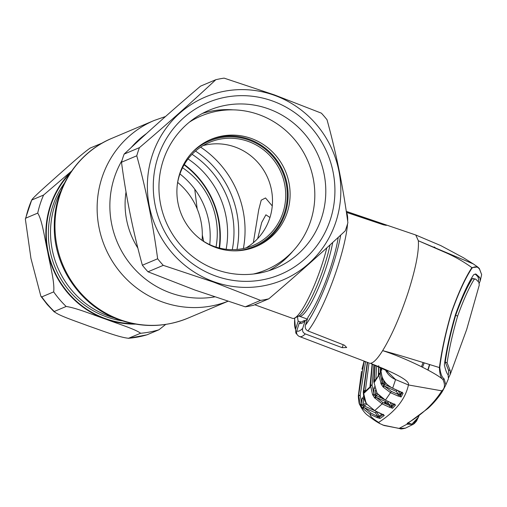 <?xml version="1.0" encoding="UTF-8"?>
<svg xmlns="http://www.w3.org/2000/svg" width="507" height="507" viewBox="0 0 507 507"><rect width="100%" height="100%" fill="white"/><g stroke="black" fill="none" stroke-linecap="round" stroke-linejoin="round"><path stroke-width="0.76" d="M269.958 217.516L265.915 214.803L261.732 222.44L257.664 238.632M184.314 164.509A87.217 84.492 -112.9 0 1 219.55 248.075M114.671 318.009A87.217 84.492 -112.9 0 1 108.847 316.146A87.217 84.492 -112.9 0 1 61.024 190.803M216.02 247.074A76.798 74.402 67.1 0 0 182.564 167.741M209.727 244.628A76.798 74.402 67.1 0 0 179.928 173.952M254.736 304.758L292.545 318.371A52.069 9.62 -70.2 0 0 294.561 318.111A52.069 9.62 -70.2 0 0 322.072 264.369A52.069 9.62 -70.2 0 0 326.812 247.86M253.348 242.726L258.716 209.816L261.213 200.189L265.522 197.964L272.259 205.956M219.138 247.974A86.779 84.073 67.1 0 0 198.452 178.293A86.779 84.073 67.1 0 0 184.098 164.876M203.732 241.503L202.325 235.033M197.185 208.89L194.739 189.174M165.726 324.417L158.925 329.784L146.967 334.823L128.372 338.34L140.572 333.264C135.737 329.271 117.092 323.517 105.348 319.03C92.965 314.822 76.538 307.964 66.157 306.469L54.274 311.482L54.363 312.039L47.252 304.555L40.877 296.265L41.789 296.899L53.672 291.886C54.895 282.507 49.94 264.584 47.671 251.662C44.768 239.025 42.182 219.867 37.708 213.111L25.825 218.124L25.35 219.03L30.946 258.418L40.877 296.265M41.789 296.899A97.629 94.581 67.1 0 0 47.683 304.498A97.629 94.581 67.1 0 0 54.274 311.482C57.126 315.101 76.69 321.52 88.693 326.064C101.197 330.349 119.341 337.491 128.683 338.277A97.629 94.581 67.1 0 0 147.036 334.797M202.097 240.343A66.17 64.104 67.1 0 0 185.961 190.556A66.17 64.104 67.1 0 0 177.665 182.412M102.509 142.93L90.138 148.088C82.083 153.71 68.23 166.397 58.343 175.054C48.938 183.54 33.202 197.166 31.694 200.062L43.577 195.049L71.582 171.074M25.35 219.03L31.694 200.062A97.629 94.581 67.1 0 0 25.825 218.124M200.747 239.405A55.973 54.23 67.1 0 0 214.163 246.446A55.973 54.23 67.1 0 0 252.974 245.515A55.973 54.23 67.1 0 0 285.663 192.635A55.973 54.23 67.1 0 0 248.284 141.434A55.973 54.23 67.1 0 0 209.473 142.366A55.973 54.23 67.1 0 0 177.393 184.028M246.168 247.847A55.973 54.23 67.1 0 0 272.151 194.523A55.973 54.23 67.1 0 0 235.058 147.011A55.973 54.23 67.1 0 0 203.053 145.61M233.005 250.826A57.272 55.491 67.1 0 0 286.689 203.377A57.272 55.491 67.1 0 0 248.975 140.09A57.272 55.491 67.1 0 0 191.735 152.962M274.382 95.303A99.366 96.267 67.1 0 0 152.227 155.427A99.366 96.267 67.1 0 0 213.815 281.715A99.366 96.267 67.1 0 0 335.976 221.591A99.366 96.267 67.1 0 0 274.382 95.303M215.83 79.7L200.55 86.139C172.931 109.651 147.461 132.302 124.139 154.096L139.412 147.651C167.037 124.145 192.508 101.495 215.83 79.7A112.814 109.297 67.1 0 1 224.1 78.129L274.458 94.923L321.387 113.162A112.814 109.297 67.1 0 1 327.015 119.734C336.204 152.968 343.157 187.292 347.884 222.719A112.814 109.297 67.1 0 1 345.242 230.862C322.135 252.467 296.665 275.117 268.83 298.813L253.551 305.258A112.814 109.297 67.1 0 1 245.28 306.824L260.554 300.385L213.631 282.146L163.267 265.351L147.993 271.796L194.922 290.036L245.28 306.824M139.412 147.651A112.814 109.297 67.1 0 0 136.77 155.795L121.496 162.234C126.161 197.369 133.119 231.699 142.366 265.224A112.814 109.297 67.1 0 0 147.993 271.796M142.366 265.224L157.639 258.779C152.975 223.644 146.016 189.314 136.77 155.795M157.639 258.779A112.814 109.297 67.1 0 0 163.267 265.351M272.532 101.001A93.288 90.379 -112.9 0 1 330.361 219.569A93.288 90.379 -112.9 0 1 215.671 276.017A93.288 90.379 -112.9 0 1 157.842 157.449A93.288 90.379 -112.9 0 1 272.532 101.001M268.488 108.859A85.696 83.021 -112.9 0 1 325.709 187.241A85.696 83.021 -112.9 0 1 275.669 268.203A85.696 83.021 -112.9 0 1 216.248 269.623A85.696 83.021 -112.9 0 1 159.027 191.234A85.696 83.021 -112.9 0 1 209.068 110.279A85.696 83.021 -112.9 0 1 268.488 108.859M292.773 251.263A85.696 83.021 -112.9 0 1 268.805 270.732M124.139 154.096A112.814 109.297 67.1 0 0 121.496 162.234M260.554 300.385A112.814 109.297 67.1 0 0 268.83 298.813M202.458 113.429A85.696 83.021 -112.9 0 1 233.138 109.854M251.225 138.443A58.14 56.328 -112.9 0 1 290.048 191.627A58.14 56.328 -112.9 0 1 256.092 246.554A58.14 56.328 -112.9 0 1 215.779 247.517A58.14 56.328 -112.9 0 1 176.956 194.333A58.14 56.328 -112.9 0 1 210.906 139.406A58.14 56.328 -112.9 0 1 251.225 138.443M209.923 139.831A58.14 56.328 -112.9 0 1 249.241 139.279A58.14 56.328 -112.9 0 1 288.039 191.906A58.14 56.328 -112.9 0 1 255.097 246.96M189.409 122.117A83.528 80.924 -112.9 0 1 258.957 114.633A83.528 80.924 -112.9 0 1 314.771 197.787A83.528 80.924 -112.9 0 1 253.468 274.014M397.989 394.345L398.008 393.977M369.039 362.974L365.363 390.517L366.035 390.745M365.465 391.017L365.363 390.517L363.798 390.574L367.594 362.423M375.82 395.2L374.337 394.693M370.148 384.407L372.087 364.254L369.882 387.64L364.096 393.102L363.785 391.505L363.291 391.892L365.908 402.45L367.169 404.396L374.73 410.626L382.126 403.883L374.4 397.602L372.563 394.598L370.497 385.447L370.078 385.878A1.299 0.526 -176 0 1 370.078 385.827A1.299 0.526 -176 0 1 370.085 385.77M369.882 387.64A1.299 1.287 -136.6 0 1 370.002 387.018M364.096 393.102A1.299 1.287 -130.4 0 1 364.546 392.044L370.23 386.683M388.413 401.5L387.83 402.602L376.137 397.254L382.912 402.564L390.143 405.873L391.81 407.134L394.7 403.952M373.843 365.002L372.068 385.352L374.229 394.7L376.137 397.254L374.857 398.198M373.798 381.226L374.882 365.446L373.786 381.727L376.859 392.608L377.639 393.755C383.729 400.568 382.639 398.172 385.421 400.131L390.517 392.678L383.153 387.031L381.289 384.306L378.666 374.439L378.26 376.283L374.356 382.322L374.153 381.264L373.792 381.714L376.859 392.608L377.639 393.755L385.459 400.137L395.479 405.055L392.589 408.243L389.509 407.26L390.143 405.873L387.83 402.602M389.351 407.184L382.126 403.883L382.912 402.564M375.465 389.978L375.605 394.528L373.019 395.46M377.069 392.938L375.605 394.528L376.365 395.688L375.643 396.848L374.4 397.602M372.068 385.352L370.497 385.447L372.372 364.375M374.831 388.33L373.881 388.349L373.995 393.895L372.563 394.598M373.881 388.349L374.381 386.816M377.867 394.059L376.365 395.688L382.538 398.502M393.489 403.832L391.715 405.739L391.81 407.134A1.299 1.287 -135.7 0 0 392.589 408.243M390.079 402.266L391.715 405.739L390.225 405.949L389.509 407.26M395.479 405.055A1.299 1.287 -140 0 1 394.883 404.535M380.402 367.829L380.244 374.318L378.666 374.439L378.862 367.157M380.244 374.318L382.221 382.671L380.789 383.381M382.113 376.91L382.481 383.539L381.289 384.306M383.685 380.187L383.843 383.349L382.481 383.539L383.913 385.662L382.677 386.423M378.723 365.667L378.368 374.977A1.299 0.722 3 0 1 378.368 374.92A1.299 0.722 3 0 1 378.374 374.869M375.326 380.497A1.299 0.799 -2.4 0 0 374.153 381.264L375.142 365.56M380.25 373.52L378.672 373.634M378.64 367.062L378.431 373.044M378.323 375.807A1.299 1.293 29.1 0 0 378.26 376.283M379.407 373.203L379.673 374.267A1.299 0.722 3 0 0 378.925 374.369M383.913 383.691L383.267 383.476M382.367 383.172L381.682 382.937M376.631 366.2L375.807 379.806M374.147 379.851L375.712 379.768M378.368 374.92L378.304 375.89L374.603 381.486A1.299 1.293 36.7 0 0 374.603 381.492A1.299 1.293 36.7 0 0 374.356 382.322M381.72 368.633A1.299 0.963 176.6 0 0 381.106 369.438L380.852 370.021C381.289 378.431 385.238 384.496 392.697 388.223L403.078 393.255L401.119 396.975L397.849 395.954L398.629 394.63L396.284 391.372L384.42 386.081L391.296 391.36L398.629 394.63L400.327 395.885L402.285 392.171M385.523 382.779L383.913 385.662L384.42 386.081L383.153 387.031M397.849 395.954L390.517 392.678L391.296 391.36M380.852 370.034L380.852 368.025L380.852 370.034C382.196 378.317 382.272 382.139 392.659 388.223L395.58 379.566L386.264 370.452M401.449 428.846L384.148 425.519L379.927 423.649L378.628 422.401C395.46 411.564 405.397 399.085 408.433 384.959C410.1 381.169 397.38 373.938 370.281 363.285L387.38 370.985M378.628 422.401C372.531 418.509 369.704 415.822 370.148 414.346L370.94 413.034L379.293 417.343L383.507 414.352M367.271 362.302L363.285 391.911C363.557 397.158 364.432 400.669 365.896 402.45L367.15 404.39L374.692 410.626L384.281 415.48L380.066 418.49L377.132 417.584L370.148 414.346L362.809 408.528L364.096 407.596L370.94 413.034M401.119 396.975A1.299 1.293 -150.2 0 1 400.327 395.885L400.2 394.446L401.417 392.19M397.944 395.992L398.673 394.674L400.2 394.446L398.179 390.72M423.117 362.543L421.456 366.726M472.068 268.045C465.527 277.773 458.772 292.355 451.788 311.786C445.849 332.117 441.851 350.66 439.784 367.41C440.45 373.444 441.889 377.259 444.107 378.868L445.843 384.838L448.442 378.723L448.106 374.901C446.749 373.386 445.507 370.047 444.366 364.888C446.439 349.634 450.153 332.807 455.514 314.416C461.833 296.874 467.885 283.622 473.684 274.661L476.016 274.084L479.755 277.487L480.319 280.612L481.65 274.623L479.647 269.49C477.867 266.549 475.338 266.067 472.068 268.045L471.89 267.626C463.512 261.542 454.462 256.409 444.747 252.22L418.351 240.755C419.08 251.485 415.664 268.729 408.11 292.488C400.175 316.4 391.689 335.786 382.646 350.641C377.379 358.988 373.253 363.196 370.281 363.285M307.28 319.492L305.227 320.551L302.692 328.365C302.096 330.906 302.964 332.757 305.303 333.917L342.238 347.688L346.68 347.523L344.443 345.223L307.952 330.938C305.626 329.696 304.789 327.769 305.436 325.171A62.456 11.541 -70.2 0 0 340.71 235.071M422.496 367.245L424.207 362.873L422.496 367.245M381.796 368.437L381.334 369.546A1.299 1.287 23.2 0 0 381.239 370.123L381.074 367.689M381.91 368.488L381.239 370.123M364.102 398.249L363.494 398.692L363.487 404.801L366.124 402.85M366.884 404.028L364.248 405.987L376.346 411.405M362.809 408.528L360.952 405.682L363.487 404.801L364.248 405.987L363.538 407.121L364.096 407.596L375.383 412.837L376.175 411.526L379.242 416.108L379.293 417.343A1.299 1.28 -124.1 0 0 380.066 418.49M382.056 414.086L379.242 416.108L377.804 416.272L377.132 417.584M384.281 415.48A1.299 1.287 -127 0 1 383.66 414.897M376.878 417.47L377.671 416.158L375.383 412.837M362.296 407.831L363.538 407.121L361.909 404.047L361.928 398.781L363.652 396.43M375.199 396.436L375.75 396.626M385.903 401.715L383.755 402.951M364.254 392.393L364.324 390.498M365.585 361.662L360.154 395.295L361.909 404.047L360.471 404.732L358.582 395.359L364.153 361.117M361.992 369.191L364.064 361.079L361.992 369.191M384.933 402.761L389.769 404.51M358.582 395.359L358.329 396.106L358.582 395.359L360.154 395.295M360.692 404.624L361.516 405.302M360.952 405.682L360.471 404.732M405.473 428.149C402.184 428.954 400.492 429.15 400.397 428.738L399.028 428.447L405.473 428.149L413.078 424.384L407.007 424.201L399.028 428.447M398.794 428.383L382.747 425.031M408.249 423.022L411.842 424.182L417.952 417.679L413.078 424.384L414.327 423.56L416.526 421.083L419.004 415.803M480.319 280.612L479.235 283.255M448.689 377.569L450.343 374.134L466.706 329.436L479.261 285.118L478.868 282.247L475.737 279.129L472.435 278.457C467.162 286.734 461.579 299.022 455.673 315.329L455.305 315.043M475.135 273.913L478.031 276.898L478.652 280.111L478.361 281.366M475.737 279.129L474.298 279.161L472.435 278.457M474.298 279.161C469.057 287.526 463.506 299.821 457.65 316.045C452.694 333.099 449.189 348.677 447.13 362.79L445.247 362.137C447.231 348.087 450.704 332.484 455.673 315.329L457.65 316.045M450.343 374.134L450.165 370.592L447.13 362.79M448.125 374.958L448.676 373.621L448.442 370.002L445.247 362.137M428.047 370.11L429.752 364.577M418.136 417.945L418.579 416.12M408.395 423.396L407.007 424.201L407.254 423.263C422.16 414.587 433.681 403.781 441.825 390.834L443.067 390.194L445.634 385.307M385.561 370.123A19.526 19.253 -167.7 0 0 395.58 379.566L408.433 384.959L441.825 390.834C444.899 388.4 445.266 384.648 442.941 379.572C440.792 377.911 439.62 373.913 439.417 367.569C441.584 350.724 445.653 332.098 451.623 311.685C458.626 292.171 465.382 277.481 471.89 267.626L477.683 266.986L473.316 263.925L476.916 266.46M439.784 367.41L439.417 367.569C423.446 362.676 398.287 354.678 382.646 350.641C405.689 357.993 436.464 373.323 442.941 379.572L444.107 378.868M415.765 235.001L418.351 240.755L473.316 263.932L463.493 257.778L440.779 245.597L415.601 234.937L346.275 211.362M436.521 248.703L434.201 246.934M338.22 237.384A54.338 10.045 109.8 0 1 308.104 316.964L305.436 325.171M387.449 351.953L389.725 352.929M301.082 322.129L298.198 321.14A54.338 10.045 109.8 0 1 297.647 316.596M347.688 221.255A66.797 12.345 109.8 0 0 346.477 212.376L383.558 224.842L386.366 225.387L346.281 211.4M298.198 321.14L295.53 329.347L295.835 333.08L297.165 334.607M299.326 336.439C297.013 335.279 296.151 333.422 296.747 330.875A62.456 11.541 -70.2 0 0 302.692 328.365M305.227 320.551A54.338 10.045 109.8 0 1 302.033 323.168A54.338 10.045 109.8 0 1 299.282 323.06L296.747 330.875M299.282 323.06L303.985 320.633L305.404 320.462M304.688 321.115A50.535 9.341 109.8 0 1 303.985 320.633M401.018 391.987L392.633 388.191M403.078 393.255A1.299 1.287 -154.1 0 1 402.469 392.729M396.284 391.372L396.937 390.156M384.699 381.72L383.843 383.349L384.623 384.496L390.777 387.247M383.083 384.8L384.148 385.168M398.42 393.686L397.887 394.066L395.745 393.343M372.081 385.003L370.509 385.098M363.785 391.505L363.798 390.574M232.282 249.653A90.702 87.876 67.1 0 0 192.064 154.293M236.991 249.457A94.137 91.203 67.1 0 0 195.493 151.054M120.254 319.765A97.629 94.581 67.1 0 0 187.945 318.149C165.39 327.319 142.53 327.883 119.367 319.841C81.393 306.741 54.046 267.778 54.274 227.358C53.489 189.263 77.229 152.423 112.066 138.24A97.629 94.581 67.1 0 0 55.06 230.463A97.629 94.581 67.1 0 0 120.254 319.765M243.379 248.519A97.629 94.581 67.1 0 0 200.626 147.138M165.51 116.515L154.242 120.451A97.629 94.581 67.1 0 0 97.23 212.68A97.629 94.581 67.1 0 0 162.424 301.982A97.629 94.581 67.1 0 0 227.846 301.285M122.01 160.465A90.652 87.825 67.1 0 0 170.491 292.932A90.652 87.825 67.1 0 0 214.613 296.899M126.028 191.976A79.529 77.051 67.1 0 0 137.879 248.113M226.141 249.279A87.217 84.492 67.1 0 0 188.053 158.951M146.453 133.569A90.652 87.825 67.1 0 0 131.199 147.537M307.381 319.106A47.728 8.822 -70.2 0 0 307.407 319.112L299.358 316.216A47.728 8.822 -70.2 0 0 326.426 266.714A47.728 8.822 -70.2 0 0 332.693 242.479M295.835 333.08L294.573 318.104L298.629 316.108A48.748 9.006 -70.2 0 0 324.385 265.795A48.748 9.006 -70.2 0 0 330.057 244.894M64.357 183.287A86.779 84.073 67.1 0 0 69.827 291.474A86.779 84.073 67.1 0 0 122.377 320.874M133.24 323.688A88.516 85.753 -112.9 0 1 68.172 292.761A88.516 85.753 -112.9 0 1 69.922 173.54M53.672 291.886A97.629 94.581 67.1 0 0 59.573 299.485A97.629 94.581 67.1 0 0 66.157 306.469M71.246 171.562A88.947 86.177 67.1 0 0 47.671 251.662A88.947 86.177 67.1 0 0 67.856 293.04A88.947 86.177 67.1 0 0 105.348 319.03A88.947 86.177 67.1 0 0 135.584 324.119M43.577 195.049A97.629 94.581 67.1 0 0 37.708 213.111M140.572 333.264A97.629 94.581 67.1 0 0 158.925 329.784M347.536 223.936A66.797 12.345 109.8 0 1 337.529 267.309A66.797 12.345 109.8 0 1 307.952 330.938M305.303 333.917A66.797 12.345 109.8 0 1 299.612 336.572L369.438 363.126M361.928 398.781L363.494 398.692M358.569 395.625L360.141 395.549M364.051 361.472L365.572 361.706M448.442 370.002L450.165 370.592M478.031 276.898L479.755 277.487M407.254 423.263A1.299 1.28 58.8 0 0 408.129 423.098L427.902 408.471C435.481 401.658 441.692 393.083 443.067 390.194M479.647 269.49L479.096 268.292M343.201 344.735L342.238 347.688M382.512 223.745L382.291 224.411M294.789 317.997A62.456 11.541 -70.2 0 0 295.53 329.347M381.194 370.11L381.834 370.142M363.811 392.031L364.267 392.069M187.945 318.149L227.89 301.297M112.066 138.24L154.242 120.451M299.358 316.216L298.547 316.146M374.305 394.7L375.833 395.213M370.078 385.827L369.964 387.133L370.218 386.689M385.421 400.131L394.934 404.567M374.692 410.626L383.729 414.941M386.378 401.937L384.23 403.166M361.516 371.352L358.31 395.878C358.652 401.31 359.102 404.187 359.672 404.51C362.169 409.776 364.97 413.471 368.063 415.607C372.67 419.194 376.625 421.875 379.927 423.649M427.8 369.977L429.48 364.495M481.65 274.623L479.337 268.495L477.683 266.986M298.807 336.204L299.612 336.572M387.899 371.663L386.081 370.363M400.98 391.987L402.507 392.754M395.853 393.394L397.856 394.066M363.285 391.911L367.264 362.296M398.388 393.705L398.172 394.205"/></g></svg>

